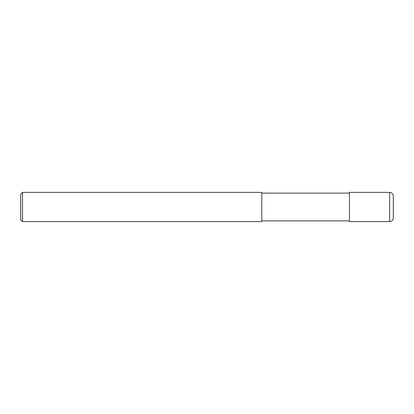 <?xml version="1.0" encoding="UTF-8"?>
<svg xmlns="http://www.w3.org/2000/svg" width="414" height="414" viewBox="0 0 414 414"><rect width="100%" height="100%" fill="white"/><g stroke="black" fill="none" stroke-linecap="round" stroke-linejoin="round"><path stroke-width="0.62" d="M389.646 192.391C391.867 192.603 393.083 193.824 393.3 196.045L393.3 217.961C393.083 220.176 391.867 221.397 389.646 221.609L349.463 221.614L349.463 192.386L389.646 192.386L389.646 221.609M22.527 192.386L261.793 192.386L261.793 221.614L22.527 221.614L20.7 219.787L20.7 194.213L22.527 192.386L22.527 221.614M349.463 220.879L261.793 220.879M349.463 193.121L261.793 193.121"/></g></svg>
